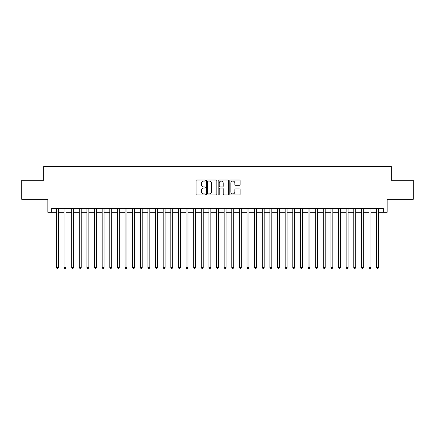 <?xml version="1.0" encoding="UTF-8"?>
<svg xmlns="http://www.w3.org/2000/svg" width="435" height="435" viewBox="0 0 435 435"><rect width="100%" height="100%" fill="white"/><g stroke="black" fill="none" stroke-linecap="round" stroke-linejoin="round"><path stroke-width="0.65" d="M205.304 180.541A0.522 0.522 0 0 0 204.776 180.014L196.827 180.014A0.75 0.75 0 0 0 196.076 180.764L196.076 194.233A0.75 0.75 0 0 0 196.827 194.983L204.776 194.983A0.522 0.522 0 0 0 205.304 194.461A0.522 0.522 0 0 0 204.776 193.934L203.749 193.934A2.393 2.393 0 0 1 201.356 191.541L201.356 190.416A2.393 2.393 0 0 1 203.749 188.023L204.776 188.023A0.522 0.522 0 0 0 205.304 187.501A0.522 0.522 0 0 0 204.776 186.974L203.749 186.974A2.393 2.393 0 0 1 201.356 184.581L201.356 183.456A2.393 2.393 0 0 1 203.749 181.063L204.776 181.063A0.522 0.522 0 0 0 205.304 180.541M239.37 185.294A0.75 0.75 0 0 0 240.12 184.543L240.12 180.764A0.75 0.75 0 0 0 239.37 180.014L230.539 180.014A0.75 0.75 0 0 0 229.794 180.764L229.794 194.233A0.75 0.75 0 0 0 230.539 194.983L239.37 194.983A0.75 0.75 0 0 0 240.12 194.233L240.12 189.671A0.75 0.75 0 0 0 239.37 188.92L235.591 188.92A0.75 0.75 0 0 0 234.846 189.671L234.846 191.933A2.001 2.001 0 0 1 232.839 193.934A2.001 2.001 0 0 1 230.838 191.933L230.838 183.064A2.001 2.001 0 0 1 232.839 181.063A2.001 2.001 0 0 1 234.846 183.064L234.846 184.543A0.75 0.75 0 0 0 235.591 185.294L239.37 185.294M51.673 212.28L51.673 208.463L383.327 208.463L383.327 212.28L387.139 212.28L387.139 199.317L413.25 199.317L413.25 180.259L391.331 180.259L391.331 166.534L43.669 166.534L43.669 180.259L21.75 180.259L21.75 199.317L47.861 199.317L47.861 212.28L56.441 212.28M216.847 180.764A0.75 0.75 0 0 0 216.097 180.014L207.267 180.014A0.75 0.75 0 0 0 206.516 180.764L206.516 194.233A0.75 0.75 0 0 0 207.267 194.983L216.097 194.983A0.75 0.75 0 0 0 216.847 194.233L216.847 180.764M218.903 180.014L227.733 180.014A0.75 0.75 0 0 1 228.484 180.764L228.484 194.233A0.75 0.75 0 0 1 227.733 194.983L223.954 194.983A0.75 0.75 0 0 1 223.204 194.233L223.204 188.774A0.75 0.75 0 0 0 222.459 188.023L219.952 188.023A0.75 0.75 0 0 0 219.202 188.774L219.202 194.461A0.522 0.522 0 0 1 218.68 194.983A0.522 0.522 0 0 1 218.152 194.461L218.152 180.764A0.75 0.75 0 0 1 218.903 180.014M58.344 212.28L64.065 212.28M65.968 212.28L71.688 212.28M73.597 212.28L79.311 212.28M81.22 212.28L86.935 212.28M88.843 212.28L94.558 212.28M96.467 212.28L102.187 212.28M104.09 212.28L109.81 212.28M111.713 212.28L117.434 212.28M119.337 212.28L125.057 212.28M126.966 212.28L132.68 212.28M134.589 212.28L140.304 212.28M142.212 212.28L147.927 212.28M149.836 212.28L155.556 212.28M157.459 212.28L163.179 212.28M165.083 212.28L170.803 212.28M172.706 212.28L178.426 212.28M180.335 212.28L186.049 212.28M187.958 212.28L193.673 212.28M195.581 212.28L201.296 212.28M203.205 212.28L208.925 212.28M210.828 212.28L216.548 212.28M218.452 212.28L224.172 212.28M226.075 212.28L231.795 212.28M233.704 212.28L239.419 212.28M241.327 212.28L247.042 212.28M248.95 212.28L254.665 212.28M256.574 212.28L262.294 212.28M264.197 212.28L269.917 212.28M271.821 212.28L277.541 212.28M279.444 212.28L285.164 212.28M287.073 212.28L292.788 212.28M294.696 212.28L300.411 212.28M302.32 212.28L308.034 212.28M309.943 212.28L315.663 212.28M317.566 212.28L323.287 212.28M325.19 212.28L330.91 212.28M332.813 212.28L338.533 212.28M340.442 212.28L346.157 212.28M348.065 212.28L353.78 212.28M355.689 212.28L361.403 212.28M363.312 212.28L369.032 212.28M370.935 212.28L376.656 212.28M378.559 212.28L383.327 212.28M208.088 181.063A0.522 0.522 0 0 0 207.566 181.585L207.566 193.412A0.522 0.522 0 0 0 208.088 193.934L209.175 193.934A2.393 2.393 0 0 0 211.568 191.541L211.568 183.456A2.393 2.393 0 0 0 209.175 181.063L208.088 181.063M223.204 183.102A2.001 2.001 0 0 0 221.203 181.101A2.001 2.001 0 0 0 219.202 183.102L219.202 186.229A0.75 0.75 0 0 0 219.952 186.974L222.459 186.974A0.75 0.75 0 0 0 223.204 186.229L223.204 183.102M58.344 208.463L58.344 267.476L56.441 267.476L56.441 208.463M58.344 267.476L57.773 268.466L57.012 268.466L56.441 267.476M65.968 208.463L65.968 267.476L64.065 267.476L64.065 208.463M65.968 267.476L65.397 268.466L64.636 268.466L64.065 267.476M73.597 208.463L73.597 267.476L71.688 267.476L71.688 208.463M73.597 267.476L73.02 268.466L72.259 268.466L71.688 267.476M81.22 208.463L81.22 267.476L79.311 267.476L79.311 208.463M81.22 267.476L80.649 268.466L79.882 268.466L79.311 267.476M88.843 208.463L88.843 267.476L86.935 267.476L86.935 208.463M88.843 267.476L88.272 268.466L87.506 268.466L86.935 267.476M96.467 208.463L96.467 267.476L94.558 267.476L94.558 208.463M96.467 267.476L95.896 268.466L95.135 268.466L94.558 267.476M104.09 208.463L104.09 267.476L102.187 267.476L102.187 208.463M104.09 267.476L103.519 268.466L102.758 268.466L102.187 267.476M111.713 208.463L111.713 267.476L109.81 267.476L109.81 208.463M111.713 267.476L111.142 268.466L110.381 268.466L109.81 267.476M119.337 208.463L119.337 267.476L117.434 267.476L117.434 208.463M119.337 267.476L118.766 268.466L118.005 268.466L117.434 267.476M126.966 208.463L126.966 267.476L125.057 267.476L125.057 208.463M126.966 267.476L126.389 268.466L125.628 268.466L125.057 267.476M134.589 208.463L134.589 267.476L132.68 267.476L132.68 208.463M134.589 267.476L134.018 268.466L133.251 268.466L132.68 267.476M142.212 208.463L142.212 267.476L140.304 267.476L140.304 208.463M142.212 267.476L141.641 268.466L140.875 268.466L140.304 267.476M149.836 208.463L149.836 267.476L147.927 267.476L147.927 208.463M149.836 267.476L149.265 268.466L148.504 268.466L147.927 267.476M157.459 208.463L157.459 267.476L155.556 267.476L155.556 208.463M157.459 267.476L156.888 268.466L156.127 268.466L155.556 267.476M165.083 208.463L165.083 267.476L163.179 267.476L163.179 208.463M165.083 267.476L164.512 268.466L163.75 268.466L163.179 267.476M172.706 208.463L172.706 267.476L170.803 267.476L170.803 208.463M172.706 267.476L172.135 268.466L171.374 268.466L170.803 267.476M180.335 208.463L180.335 267.476L178.426 267.476L178.426 208.463M180.335 267.476L179.758 268.466L178.997 268.466L178.426 267.476M187.958 208.463L187.958 267.476L186.049 267.476L186.049 208.463M187.958 267.476L187.387 268.466L186.62 268.466L186.049 267.476M195.581 208.463L195.581 267.476L193.673 267.476L193.673 208.463M195.581 267.476L195.01 268.466L194.244 268.466L193.673 267.476M203.205 208.463L203.205 267.476L201.296 267.476L201.296 208.463M203.205 267.476L202.634 268.466L201.873 268.466L201.296 267.476M210.828 208.463L210.828 267.476L208.925 267.476L208.925 208.463M210.828 267.476L210.257 268.466L209.496 268.466L208.925 267.476M218.452 208.463L218.452 267.476L216.548 267.476L216.548 208.463M218.452 267.476L217.881 268.466L217.119 268.466L216.548 267.476M226.075 208.463L226.075 267.476L224.172 267.476L224.172 208.463M226.075 267.476L225.504 268.466L224.743 268.466L224.172 267.476M233.704 208.463L233.704 267.476L231.795 267.476L231.795 208.463M233.704 267.476L233.127 268.466L232.366 268.466L231.795 267.476M241.327 208.463L241.327 267.476L239.419 267.476L239.419 208.463M241.327 267.476L240.756 268.466L239.989 268.466L239.419 267.476M248.95 208.463L248.95 267.476L247.042 267.476L247.042 208.463M248.95 267.476L248.38 268.466L247.613 268.466L247.042 267.476M256.574 208.463L256.574 267.476L254.665 267.476L254.665 208.463M256.574 267.476L256.003 268.466L255.242 268.466L254.665 267.476M264.197 208.463L264.197 267.476L262.294 267.476L262.294 208.463M264.197 267.476L263.626 268.466L262.865 268.466L262.294 267.476M271.821 208.463L271.821 267.476L269.917 267.476L269.917 208.463M271.821 267.476L271.25 268.466L270.488 268.466L269.917 267.476M279.444 208.463L279.444 267.476L277.541 267.476L277.541 208.463M279.444 267.476L278.873 268.466L278.112 268.466L277.541 267.476M287.073 208.463L287.073 267.476L285.164 267.476L285.164 208.463M287.073 267.476L286.496 268.466L285.735 268.466L285.164 267.476M294.696 208.463L294.696 267.476L292.788 267.476L292.788 208.463M294.696 267.476L294.125 268.466L293.359 268.466L292.788 267.476M302.32 208.463L302.32 267.476L300.411 267.476L300.411 208.463M302.32 267.476L301.749 268.466L300.982 268.466L300.411 267.476M309.943 208.463L309.943 267.476L308.034 267.476L308.034 208.463M309.943 267.476L309.372 268.466L308.611 268.466L308.034 267.476M317.566 208.463L317.566 267.476L315.663 267.476L315.663 208.463M317.566 267.476L316.995 268.466L316.234 268.466L315.663 267.476M325.19 208.463L325.19 267.476L323.287 267.476L323.287 208.463M325.19 267.476L324.619 268.466L323.857 268.466L323.287 267.476M332.813 208.463L332.813 267.476L330.91 267.476L330.91 208.463M332.813 267.476L332.242 268.466L331.481 268.466L330.91 267.476M340.442 208.463L340.442 267.476L338.533 267.476L338.533 208.463M340.442 267.476L339.865 268.466L339.104 268.466L338.533 267.476M348.065 208.463L348.065 267.476L346.157 267.476L346.157 208.463M348.065 267.476L347.494 268.466L346.728 268.466L346.157 267.476M355.689 208.463L355.689 267.476L353.78 267.476L353.78 208.463M355.689 267.476L355.118 268.466L354.351 268.466L353.78 267.476M363.312 208.463L363.312 267.476L361.403 267.476L361.403 208.463M363.312 267.476L362.741 268.466L361.98 268.466L361.403 267.476M370.935 208.463L370.935 267.476L369.032 267.476L369.032 208.463M370.935 267.476L370.364 268.466L369.603 268.466L369.032 267.476M378.559 208.463L378.559 267.476L376.656 267.476L376.656 208.463M378.559 267.476L377.988 268.466L377.227 268.466L376.656 267.476"/></g></svg>
